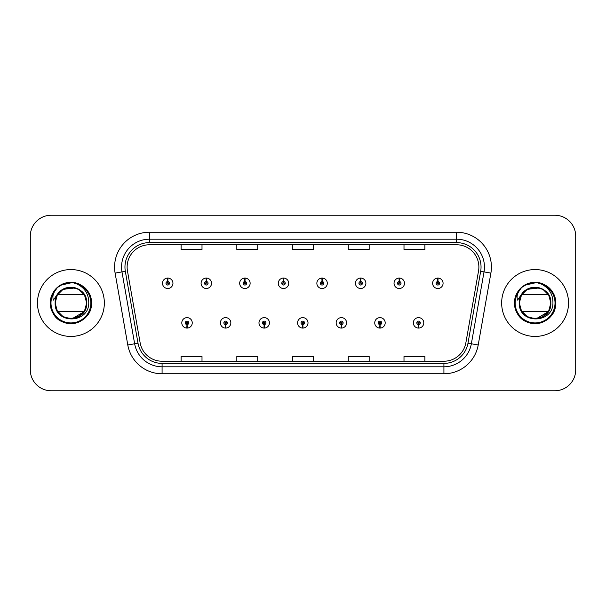 <?xml version="1.0" encoding="UTF-8"?>
<svg xmlns="http://www.w3.org/2000/svg" width="606" height="606" viewBox="0 0 606 606"><rect width="100%" height="100%" fill="white"/><g stroke="black" fill="none" stroke-linecap="round" stroke-linejoin="round"><path stroke-width="0.91" d="M225.538 324.589L225.387 328.073A5.227 5.227 0 0 0 225.841 328.073L225.69 324.589A1.742 1.742 0 0 0 227.356 322.854A1.742 1.742 0 0 0 225.614 321.112A1.742 1.742 0 0 0 223.872 322.854A1.742 1.742 0 0 0 225.538 324.589L225.583 323.551A0.697 0.697 0 0 1 224.917 322.854A0.697 0.697 0 0 1 225.614 322.157A0.697 0.697 0 0 1 226.311 322.854A0.697 0.697 0 0 1 225.644 323.551L225.69 324.589M264.125 324.589L263.974 328.073A5.227 5.227 0 0 0 264.428 328.073L264.277 324.589A1.742 1.742 0 0 0 265.943 322.854A1.742 1.742 0 0 0 264.201 321.112A1.742 1.742 0 0 0 262.459 322.854A1.742 1.742 0 0 0 264.125 324.589L264.171 323.551A0.697 0.697 0 0 1 263.504 322.854A0.697 0.697 0 0 1 264.201 322.157A0.697 0.697 0 0 1 264.898 322.854A0.697 0.697 0 0 1 264.231 323.551L264.277 324.589M302.712 324.589L302.561 328.073A5.227 5.227 0 0 0 303.015 328.073L302.864 324.589A1.742 1.742 0 0 0 304.53 322.854A1.742 1.742 0 0 0 302.788 321.112A1.742 1.742 0 0 0 301.053 322.854A1.742 1.742 0 0 0 302.712 324.589L302.758 323.551A0.697 0.697 0 0 1 302.091 322.854A0.697 0.697 0 0 1 302.788 322.157A0.697 0.697 0 0 1 303.485 322.854A0.697 0.697 0 0 1 302.818 323.551L302.864 324.589M341.307 324.589L341.155 328.073A5.227 5.227 0 0 0 341.61 328.073L341.458 324.589A1.742 1.742 0 0 0 343.125 322.854A1.742 1.742 0 0 0 341.383 321.112A1.742 1.742 0 0 0 339.64 322.854A1.742 1.742 0 0 0 341.307 324.589L341.352 323.551A0.697 0.697 0 0 1 340.686 322.854A0.697 0.697 0 0 1 341.383 322.157A0.697 0.697 0 0 1 342.079 322.854A0.697 0.697 0 0 1 341.413 323.551L341.458 324.589M379.894 324.589L379.742 328.073A5.227 5.227 0 0 0 380.197 328.073L380.045 324.589A1.742 1.742 0 0 0 381.712 322.854A1.742 1.742 0 0 0 379.97 321.112A1.742 1.742 0 0 0 378.227 322.854A1.742 1.742 0 0 0 379.894 324.589L379.939 323.551A0.697 0.697 0 0 1 379.273 322.854A0.697 0.697 0 0 1 379.97 322.157A0.697 0.697 0 0 1 380.666 322.854A0.697 0.697 0 0 1 380 323.551L380.045 324.589M418.481 324.589L418.329 328.073A5.227 5.227 0 0 0 418.784 328.073L418.632 324.589A1.742 1.742 0 0 0 420.299 322.854A1.742 1.742 0 0 0 418.557 321.112A1.742 1.742 0 0 0 416.814 322.854A1.742 1.742 0 0 0 418.481 324.589L418.526 323.551A0.697 0.697 0 0 1 417.86 322.854A0.697 0.697 0 0 1 418.557 322.157A0.697 0.697 0 0 1 419.254 322.854A0.697 0.697 0 0 1 418.587 323.551L418.632 324.589M186.951 324.589L186.799 328.073A5.227 5.227 0 0 0 187.254 328.073L187.102 324.589A1.742 1.742 0 0 0 188.769 322.854A1.742 1.742 0 0 0 187.027 321.112A1.742 1.742 0 0 0 185.284 322.854A1.742 1.742 0 0 0 186.951 324.589L186.996 323.551A0.697 0.697 0 0 1 186.33 322.854A0.697 0.697 0 0 1 187.027 322.157A0.697 0.697 0 0 1 187.724 322.854A0.697 0.697 0 0 1 187.057 323.551L187.102 324.589M206.396 281.548L206.548 278.071A5.227 5.227 0 0 0 206.093 278.071L206.245 281.548A1.742 1.742 0 0 0 204.578 283.29A1.742 1.742 0 0 0 206.32 285.032A1.742 1.742 0 0 0 208.063 283.29A1.742 1.742 0 0 0 206.396 281.548L206.351 282.593A0.697 0.697 0 0 1 207.017 283.29A0.697 0.697 0 0 1 206.32 283.987A0.697 0.697 0 0 1 205.623 283.29A0.697 0.697 0 0 1 206.29 282.593L206.245 281.548M244.983 281.548L245.135 278.071A5.227 5.227 0 0 0 244.68 278.071L244.832 281.548A1.742 1.742 0 0 0 243.165 283.29A1.742 1.742 0 0 0 244.907 285.032A1.742 1.742 0 0 0 246.65 283.29A1.742 1.742 0 0 0 244.983 281.548L244.938 282.593A0.697 0.697 0 0 1 245.604 283.29A0.697 0.697 0 0 1 244.907 283.987A0.697 0.697 0 0 1 244.21 283.29A0.697 0.697 0 0 1 244.877 282.593L244.832 281.548M283.57 281.548L283.722 278.071A5.227 5.227 0 0 0 283.267 278.071L283.419 281.548A1.742 1.742 0 0 0 281.752 283.29A1.742 1.742 0 0 0 283.494 285.032A1.742 1.742 0 0 0 285.237 283.29A1.742 1.742 0 0 0 283.57 281.548L283.525 282.593A0.697 0.697 0 0 1 284.191 283.29A0.697 0.697 0 0 1 283.494 283.987A0.697 0.697 0 0 1 282.797 283.29A0.697 0.697 0 0 1 283.464 282.593L283.419 281.548M322.165 281.548L322.316 278.071A5.227 5.227 0 0 0 321.854 278.071L322.013 281.548A1.742 1.742 0 0 0 320.347 283.29A1.742 1.742 0 0 0 322.089 285.032A1.742 1.742 0 0 0 323.824 283.29A1.742 1.742 0 0 0 322.165 281.548L322.119 282.593A0.697 0.697 0 0 1 322.778 283.29A0.697 0.697 0 0 1 322.089 283.987A0.697 0.697 0 0 1 321.392 283.29A0.697 0.697 0 0 1 322.059 282.593L322.013 281.548M360.752 281.548L360.903 278.071A5.227 5.227 0 0 0 360.449 278.071L360.6 281.548A1.742 1.742 0 0 0 358.934 283.29A1.742 1.742 0 0 0 360.676 285.032A1.742 1.742 0 0 0 362.418 283.29A1.742 1.742 0 0 0 360.752 281.548L360.706 282.593A0.697 0.697 0 0 1 361.373 283.29A0.697 0.697 0 0 1 360.676 283.987A0.697 0.697 0 0 1 359.979 283.29A0.697 0.697 0 0 1 360.646 282.593L360.6 281.548M399.339 281.548L399.49 278.071A5.227 5.227 0 0 0 399.036 278.071L399.187 281.548A1.742 1.742 0 0 0 397.521 283.29A1.742 1.742 0 0 0 399.263 285.032A1.742 1.742 0 0 0 401.005 283.29A1.742 1.742 0 0 0 399.339 281.548L399.293 282.593A0.697 0.697 0 0 1 399.96 283.29A0.697 0.697 0 0 1 399.263 283.987A0.697 0.697 0 0 1 398.566 283.29A0.697 0.697 0 0 1 399.233 282.593L399.187 281.548M437.926 281.548L438.077 278.071A5.227 5.227 0 0 0 437.623 278.071L437.774 281.548A1.742 1.742 0 0 0 436.108 283.29A1.742 1.742 0 0 0 437.85 285.032A1.742 1.742 0 0 0 439.592 283.29A1.742 1.742 0 0 0 437.926 281.548L437.88 282.593A0.697 0.697 0 0 1 438.547 283.29A0.697 0.697 0 0 1 437.85 283.987A0.697 0.697 0 0 1 437.153 283.29A0.697 0.697 0 0 1 437.82 282.593L437.774 281.548M167.809 281.548L167.96 278.071A5.227 5.227 0 0 0 167.498 278.071L167.657 281.548A1.742 1.742 0 0 0 165.991 283.29A1.742 1.742 0 0 0 167.733 285.032A1.742 1.742 0 0 0 169.468 283.29A1.742 1.742 0 0 0 167.809 281.548L167.764 282.593A0.697 0.697 0 0 1 168.423 283.29A0.697 0.697 0 0 1 167.733 283.987A0.697 0.697 0 0 1 167.036 283.29A0.697 0.697 0 0 1 167.703 282.593L167.657 281.548M37.474 303A33.436 33.436 0 0 0 70.91 336.436A33.436 33.436 0 0 0 104.346 303A33.436 33.436 0 0 0 70.91 269.564A33.436 33.436 0 0 0 37.474 303A33.436 33.436 0 0 0 70.91 336.436A33.436 33.436 0 0 0 104.346 303A33.436 33.436 0 0 0 70.91 269.564A33.436 33.436 0 0 0 37.474 303M501.654 303A33.436 33.436 0 0 0 535.09 336.436A33.436 33.436 0 0 0 568.526 303A33.436 33.436 0 0 0 535.09 269.564A33.436 33.436 0 0 0 501.654 303A33.436 33.436 0 0 0 535.09 336.436A33.436 33.436 0 0 0 568.526 303A33.436 33.436 0 0 0 535.09 269.564A33.436 33.436 0 0 0 501.654 303M127.124 267.057A22.293 22.293 0 0 1 149.409 244.771L456.591 244.771A22.293 22.293 0 0 1 478.543 270.927L465.862 342.814A22.293 22.293 0 0 1 443.918 361.229L162.082 361.229A22.293 22.293 0 0 1 140.137 342.814L127.457 270.927A22.293 22.293 0 0 1 127.124 267.057M124.957 267.057A24.452 24.452 0 0 0 125.328 271.306L138.009 343.185A24.452 24.452 0 0 0 162.082 363.395L443.918 363.395A24.452 24.452 0 0 0 467.991 343.185L480.672 271.306A24.452 24.452 0 0 0 456.591 242.605L149.409 242.605A24.452 24.452 0 0 0 124.957 267.057M115.11 273.109A34.83 34.83 0 0 1 149.409 232.227L456.591 232.227A34.83 34.83 0 0 1 490.89 273.109L478.21 344.988A34.83 34.83 0 0 1 443.918 373.773L162.082 373.773A34.83 34.83 0 0 1 127.79 344.988L115.11 273.109L121.973 271.897A27.861 27.861 0 0 1 149.409 239.196L456.591 239.196A27.861 27.861 0 0 1 484.027 271.897L471.354 343.784A27.861 27.861 0 0 1 443.918 366.804L162.082 366.804A27.861 27.861 0 0 1 134.646 343.784L121.973 271.897A27.861 27.861 0 0 1 121.548 267.057M575.7 236.128A20.899 20.899 0 0 0 554.801 215.236L51.199 215.236A20.899 20.899 0 0 0 30.3 236.128L30.3 369.872A20.899 20.899 0 0 0 51.199 390.764L554.801 390.764A20.899 20.899 0 0 0 575.7 369.872L575.7 236.128L575.7 369.872M467.991 343.185L471.354 343.784L484.027 271.897L490.89 273.109M292.554 244.771L292.554 249.483L313.446 249.483L313.446 244.771M236.825 244.771L236.825 249.483L257.724 249.483L257.724 244.771M181.103 244.771L181.103 249.483L202.003 249.483L202.003 244.771M348.276 244.771L348.276 249.483L369.175 249.483L369.175 244.771M403.997 244.771L403.997 249.483L424.897 249.483L424.897 244.771M313.446 361.229L313.446 356.517L292.554 356.517L292.554 361.229M257.724 361.229L257.724 356.517L236.825 356.517L236.825 361.229M202.003 361.229L202.003 356.517L181.103 356.517L181.103 361.229M369.175 361.229L369.175 356.517L348.276 356.517L348.276 361.229M424.897 361.229L424.897 356.517L403.997 356.517L403.997 361.229M30.3 236.128L30.3 369.872M554.801 215.236L51.199 215.236M51.199 390.764L554.801 390.764M172.952 283.29A5.227 5.227 0 0 0 167.96 278.071A5.227 5.227 0 0 1 172.952 283.29A5.227 5.227 0 0 1 167.733 288.509A5.227 5.227 0 0 1 162.506 283.29A5.227 5.227 0 0 1 167.498 278.071M181.8 322.854A5.227 5.227 0 0 0 186.799 328.073A5.227 5.227 0 0 1 181.8 322.854A5.227 5.227 0 0 1 187.027 317.627A5.227 5.227 0 0 1 192.246 322.854A5.227 5.227 0 0 1 187.254 328.073M211.539 283.29A5.227 5.227 0 0 0 206.548 278.071A5.227 5.227 0 0 1 211.539 283.29A5.227 5.227 0 0 1 206.32 288.509A5.227 5.227 0 0 1 201.094 283.29A5.227 5.227 0 0 1 206.093 278.071M250.134 283.29A5.227 5.227 0 0 0 245.135 278.071A5.227 5.227 0 0 1 250.134 283.29A5.227 5.227 0 0 1 244.907 288.509A5.227 5.227 0 0 1 239.681 283.29A5.227 5.227 0 0 1 244.68 278.071M288.721 283.29A5.227 5.227 0 0 0 283.722 278.071A5.227 5.227 0 0 1 288.721 283.29A5.227 5.227 0 0 1 283.494 288.509A5.227 5.227 0 0 1 278.275 283.29A5.227 5.227 0 0 1 283.267 278.071M327.308 283.29A5.227 5.227 0 0 0 322.316 278.071A5.227 5.227 0 0 1 327.308 283.29A5.227 5.227 0 0 1 322.089 288.509A5.227 5.227 0 0 1 316.862 283.29A5.227 5.227 0 0 1 321.854 278.071M220.387 322.854A5.227 5.227 0 0 0 225.387 328.073A5.227 5.227 0 0 1 220.387 322.854A5.227 5.227 0 0 1 225.614 317.627A5.227 5.227 0 0 1 230.841 322.854A5.227 5.227 0 0 1 225.841 328.073M258.982 322.854A5.227 5.227 0 0 0 263.974 328.073A5.227 5.227 0 0 1 258.982 322.854A5.227 5.227 0 0 1 264.201 317.627A5.227 5.227 0 0 1 269.428 322.854A5.227 5.227 0 0 1 264.428 328.073M297.569 322.854A5.227 5.227 0 0 0 302.561 328.073A5.227 5.227 0 0 1 297.569 322.854A5.227 5.227 0 0 1 302.788 317.627A5.227 5.227 0 0 1 308.015 322.854A5.227 5.227 0 0 1 303.015 328.073M57.411 287.524L54.57 291.6C52.836 294.516 52.457 297.349 53.426 300.099L58.502 292.577C63.229 287.85 68.849 286.29 75.371 287.903A15.748 15.748 0 0 0 55.888 298.266L55.146 303C54.282 324.392 88.877 323.998 88.756 303C88.824 294.311 84.946 288.001 77.129 284.07L72.425 282.525C66.743 282.184 61.736 283.858 57.411 287.524C69.372 275.791 92.392 285.979 91.445 303C91.165 310.742 87.741 316.673 81.174 320.786C68.38 328.982 49.677 318.18 50.374 303C50.654 295.258 54.078 289.327 60.645 285.214C73.44 277.018 92.142 287.82 91.445 303C92.142 318.18 73.44 328.982 60.645 320.786C47.147 313.794 47.147 292.206 60.645 285.214C67.486 281.585 74.333 281.585 81.174 285.214C94.672 292.206 94.672 313.794 81.174 320.786C68.38 328.982 49.677 318.18 50.374 303C50.654 295.258 54.078 289.327 60.645 285.214C73.44 277.018 92.142 287.82 91.445 303C92.142 318.18 73.44 328.982 60.645 320.786C54.078 316.673 50.654 310.742 50.374 303C49.677 287.82 68.38 277.018 81.174 285.214C94.672 292.206 94.672 313.794 81.174 320.786C74.333 324.415 67.486 324.415 60.645 320.786C47.147 313.794 47.147 292.206 60.645 285.214C67.486 281.585 74.333 281.585 81.174 285.214C94.672 292.206 94.672 313.794 81.174 320.786C68.38 328.982 49.677 318.18 50.374 303C50.654 295.258 54.078 289.327 60.645 285.214C67.486 281.585 74.333 281.585 81.174 285.214C94.672 292.206 94.672 313.794 81.174 320.786C68.38 328.982 49.677 318.18 50.374 303C49.677 287.82 68.38 277.018 81.174 285.214C87.741 289.327 91.165 295.258 91.445 303C92.142 318.18 73.44 328.982 60.645 320.786C47.147 313.794 47.147 292.206 60.645 285.214C73.44 277.018 92.142 287.82 91.445 303C91.165 310.742 87.741 316.673 81.174 320.786C74.333 324.415 67.486 324.415 60.645 320.786C47.147 313.794 47.147 292.206 60.645 285.214C67.486 281.585 74.333 281.585 81.174 285.214C94.672 292.206 94.672 313.794 81.174 320.786C68.38 328.982 49.677 318.18 50.374 303C50.654 295.258 54.078 289.327 60.645 285.214C73.44 277.018 92.142 287.82 91.445 303C92.142 318.18 73.44 328.982 60.645 320.786C47.147 313.794 47.147 292.206 60.645 285.214C67.486 281.585 74.333 281.585 81.174 285.214C87.741 289.327 91.165 295.258 91.445 303C92.142 318.18 73.44 328.982 60.645 320.786C47.147 313.794 47.147 292.206 60.645 285.214C73.44 277.018 92.142 287.82 91.445 303C91.165 310.742 87.741 316.673 81.174 320.786C68.38 328.982 49.677 318.18 50.374 303C49.677 287.82 68.38 277.018 81.174 285.214C87.741 289.327 91.165 295.258 91.445 303C92.642 324.096 60.259 331.482 52.313 311.704M79.492 316.203L70.91 318.748L63.039 316.635L57.275 310.87L55.161 303L57.275 295.13L63.039 289.365L58.88 292.834L63.039 289.365L70.91 287.252L78.78 289.365L84.545 295.13L86.658 303C87.62 323.316 54.199 323.316 55.161 303C54.199 282.684 87.62 282.684 86.658 303C87.62 323.316 54.199 323.316 55.161 303L57.275 295.13L63.039 289.365L75.379 287.903L78.78 289.365L82.931 292.834L78.78 289.365M80.265 315.665L78.78 316.635L70.91 318.748L63.039 316.635L57.275 310.87L55.161 303L55.881 298.296M60.842 315.105L63.039 316.635L70.91 318.748L78.78 316.635L84.545 310.87L86.658 303L84.545 310.87L78.78 316.635L84.545 310.87L86.658 303C86.166 295.433 82.401 290.403 75.371 287.903L78.78 289.365L84.545 295.13L86.658 303L84.545 295.13L78.78 289.365L75.371 287.903L78.78 289.365L84.545 295.13L86.658 303L84.545 295.13L78.78 289.365L75.371 287.903L78.78 289.365L84.545 295.13L86.658 303C87.62 323.316 54.199 323.316 55.161 303L57.275 295.13L63.039 289.365L70.91 287.252L78.78 289.365L80.977 290.895L75.371 287.903L78.78 289.365L84.545 295.13L86.658 303C87.62 323.316 54.199 323.316 55.161 303L57.275 310.87L63.039 316.635L70.91 318.748L79.742 316.037L70.91 318.748L63.039 316.635L57.275 310.87L55.161 303L57.275 295.13L63.039 289.365L57.275 295.13L55.161 303L55.888 298.266L55.161 303C54.199 282.684 87.62 282.684 86.658 303C87.62 323.316 54.199 323.316 55.161 303L57.275 295.13L63.039 289.365L57.79 294.296C63.35 285.025 78.469 285.025 84.029 294.296L57.79 294.296M86.658 303C87.62 323.316 54.199 323.316 55.161 303M83.946 294.168L78.689 289.312M78.015 288.948L71.637 287.274M70.182 287.274L63.804 288.948M63.13 289.312L57.873 294.168M58.88 313.158L63.039 316.635L70.91 318.748L78.78 316.635L84.029 311.704L78.78 316.635L84.029 311.704L78.78 316.635L70.91 318.748L63.039 316.635L60.009 314.362M58.047 312.082L57.79 311.704L58.047 312.082M63.819 283.729L71.069 282.464L60.645 285.214L57.449 287.494L60.645 285.214L72.425 282.525L60.645 285.214L57.441 287.502L60.645 285.214L71.069 282.464L60.645 285.214L57.449 287.494L60.645 285.214L71.069 282.464L60.645 285.214L57.449 287.494L60.645 285.214L71.069 282.464L60.645 285.214L57.449 287.494L60.645 285.214L71.069 282.464L60.645 285.214L57.449 287.494L60.645 285.214L71.069 282.464L60.645 285.214L57.449 287.494L63.213 283.964M57.441 287.502L60.645 285.214L72.425 282.525L60.645 285.214L57.441 287.502L60.645 285.214L72.425 282.525L60.645 285.214L57.441 287.502L60.645 285.214L57.441 287.502L60.645 285.214L71.069 282.464M84.029 311.704L57.79 311.704M58.381 312.537L63.607 316.953M64.539 317.4L70.561 318.741M72.144 318.695L83.946 311.832M521.592 287.524L518.751 291.6C517.016 294.516 516.638 297.349 517.615 300.099L522.683 292.577C527.409 287.85 533.03 286.29 539.552 287.903A15.748 15.748 0 0 0 520.077 298.266L519.327 303C518.463 324.392 553.058 323.998 552.937 303C553.005 294.311 549.134 288.001 541.309 284.07L536.605 282.525C530.924 282.184 525.925 283.858 521.592 287.524C533.553 275.791 556.581 285.979 555.626 303C555.346 310.742 551.922 316.673 545.355 320.786C532.56 328.982 513.858 318.18 514.555 303C514.835 295.258 518.259 289.327 524.826 285.214C537.62 277.018 556.323 287.82 555.626 303C556.323 318.18 537.62 328.982 524.826 320.786C511.328 313.794 511.328 292.206 524.826 285.214C531.667 281.585 538.514 281.585 545.355 285.214C558.853 292.206 558.853 313.794 545.355 320.786C532.56 328.982 513.858 318.18 514.555 303C514.835 295.258 518.259 289.327 524.826 285.214C537.62 277.018 556.323 287.82 555.626 303C556.323 318.18 537.62 328.982 524.826 320.786C518.259 316.673 514.835 310.742 514.555 303C513.858 287.82 532.56 277.018 545.355 285.214C558.853 292.206 558.853 313.794 545.355 320.786C538.514 324.415 531.667 324.415 524.826 320.786C511.328 313.794 511.328 292.206 524.826 285.214C531.667 281.585 538.514 281.585 545.355 285.214C558.853 292.206 558.853 313.794 545.355 320.786C532.56 328.982 513.858 318.18 514.555 303C514.835 295.258 518.259 289.327 524.826 285.214C531.667 281.585 538.514 281.585 545.355 285.214C558.853 292.206 558.853 313.794 545.355 320.786C532.56 328.982 513.858 318.18 514.555 303C513.858 287.82 532.56 277.018 545.355 285.214C551.922 289.327 555.346 295.258 555.626 303C556.323 318.18 537.62 328.982 524.826 320.786C511.328 313.794 511.328 292.206 524.826 285.214C537.62 277.018 556.323 287.82 555.626 303C555.346 310.742 551.922 316.673 545.355 320.786C538.514 324.415 531.667 324.415 524.826 320.786C511.328 313.794 511.328 292.206 524.826 285.214C531.667 281.585 538.514 281.585 545.355 285.214C558.853 292.206 558.853 313.794 545.355 320.786C532.56 328.982 513.858 318.18 514.555 303C514.835 295.258 518.259 289.327 524.826 285.214C537.62 277.018 556.323 287.82 555.626 303C556.323 318.18 537.62 328.982 524.826 320.786C511.328 313.794 511.328 292.206 524.826 285.214C531.667 281.585 538.514 281.585 545.355 285.214C551.922 289.327 555.346 295.258 555.626 303C556.323 318.18 537.62 328.982 524.826 320.786C511.328 313.794 511.328 292.206 524.826 285.214C537.62 277.018 556.323 287.82 555.626 303C555.346 310.742 551.922 316.673 545.355 320.786C532.56 328.982 513.858 318.18 514.555 303C513.858 287.82 532.56 277.018 545.355 285.214C551.922 289.327 555.346 295.258 555.626 303C556.831 324.096 524.44 331.482 516.494 311.704M523.069 292.834L527.22 289.365L535.09 287.252L542.961 289.365L548.725 295.13L550.839 303C551.801 323.316 518.38 323.316 519.342 303L521.455 310.87L527.22 316.635L535.09 318.748L542.961 316.635L544.446 315.665L542.961 316.635L535.09 318.748L527.22 316.635L521.455 310.87L519.342 303C518.38 282.684 551.801 282.684 550.839 303L548.725 310.87L542.961 316.635L535.09 318.748L527.22 316.635L521.455 310.87M520.062 298.296L519.342 303C518.38 282.684 551.801 282.684 550.839 303C550.346 295.433 546.589 290.403 539.552 287.903L545.158 290.895L539.552 287.903L542.961 289.365L548.725 295.13L550.839 303C551.801 323.316 518.38 323.316 519.342 303C518.38 282.684 551.801 282.684 550.839 303C551.801 323.316 518.38 323.316 519.342 303C518.38 282.684 551.801 282.684 550.839 303C551.801 323.316 518.38 323.316 519.342 303C518.38 282.684 551.801 282.684 550.839 303C551.801 323.316 518.38 323.316 519.342 303L521.455 310.87L527.22 316.635L535.09 318.748L542.961 316.635L535.09 318.748L527.22 316.635L521.455 310.87L519.342 303L521.455 295.13L527.22 289.365L539.56 287.903L542.961 289.365L547.12 292.834L542.961 289.365M550.839 303C551.801 282.684 518.38 282.684 519.342 303L521.455 295.13L527.22 289.365L521.455 295.13L519.342 303C518.38 282.684 551.801 282.684 550.839 303L548.725 310.87L542.961 316.635L548.725 310.87L550.839 303L548.725 310.87L542.961 316.635L535.09 318.748L527.22 316.635L525.023 315.105M527.22 289.365L521.971 294.296C527.531 285.025 542.65 285.025 548.21 294.296L542.87 289.312M542.196 288.948L535.818 287.274M534.363 287.274L527.985 288.948M527.311 289.312L522.054 294.168M523.061 313.158L527.22 316.635L535.09 318.748L542.961 316.635L548.21 311.704L542.961 316.635L548.21 311.704L542.961 316.635L535.09 318.748L527.22 316.635L524.19 314.362M522.228 312.082L521.971 311.704L522.228 312.082M521.971 294.296L548.21 294.296M528.008 283.729L535.25 282.464L524.826 285.214L521.63 287.494L524.826 285.214L536.605 282.525L524.826 285.214L521.622 287.502L524.826 285.214L535.25 282.464L524.826 285.214L521.63 287.494L524.826 285.214L535.25 282.464L524.826 285.214L521.63 287.494L524.826 285.214L535.25 282.464L524.826 285.214L521.63 287.494L524.826 285.214L535.25 282.464L524.826 285.214L521.63 287.494L524.826 285.214L535.25 282.464L524.826 285.214L521.63 287.494L527.402 283.964M521.622 287.502L524.826 285.214L536.605 282.525L524.826 285.214L521.622 287.502L524.826 285.214L536.605 282.525L524.826 285.214L521.622 287.502L524.826 285.214L521.622 287.502L524.826 285.214L535.25 282.464M519.342 303L520.077 298.266M548.21 311.704L521.971 311.704M522.561 312.537L527.788 316.953M528.72 317.4L534.742 318.741M536.325 318.695L548.127 311.832M365.895 283.29A5.227 5.227 0 0 0 360.903 278.071A5.227 5.227 0 0 1 365.895 283.29A5.227 5.227 0 0 1 360.676 288.509A5.227 5.227 0 0 1 355.449 283.29A5.227 5.227 0 0 1 360.449 278.071M404.49 283.29A5.227 5.227 0 0 0 399.49 278.071A5.227 5.227 0 0 1 404.49 283.29A5.227 5.227 0 0 1 399.263 288.509A5.227 5.227 0 0 1 394.036 283.29A5.227 5.227 0 0 1 399.036 278.071M443.077 283.29A5.227 5.227 0 0 0 438.077 278.071A5.227 5.227 0 0 1 443.077 283.29A5.227 5.227 0 0 1 437.85 288.509A5.227 5.227 0 0 1 432.631 283.29A5.227 5.227 0 0 1 437.623 278.071M336.156 322.854A5.227 5.227 0 0 0 341.155 328.073A5.227 5.227 0 0 1 336.156 322.854A5.227 5.227 0 0 1 341.383 317.627A5.227 5.227 0 0 1 346.602 322.854A5.227 5.227 0 0 1 341.61 328.073M374.743 322.854A5.227 5.227 0 0 0 379.742 328.073A5.227 5.227 0 0 1 374.743 322.854A5.227 5.227 0 0 1 379.97 317.627A5.227 5.227 0 0 1 385.196 322.854A5.227 5.227 0 0 1 380.197 328.073M413.337 322.854A5.227 5.227 0 0 0 418.329 328.073A5.227 5.227 0 0 1 413.337 322.854A5.227 5.227 0 0 1 418.557 317.627A5.227 5.227 0 0 1 423.783 322.854A5.227 5.227 0 0 1 418.784 328.073M456.591 232.227L456.591 242.605M121.973 271.897L125.328 271.306M162.082 373.773L162.082 363.395M443.918 363.395L443.918 373.773M127.79 344.988L138.009 343.185M480.672 271.306L484.027 271.897M149.409 232.227L149.409 242.605M471.354 343.784L478.21 344.988M54.57 291.6A19.922 19.922 0 0 0 70.91 322.922A19.922 19.922 0 0 0 77.129 284.07M518.751 291.6A19.922 19.922 0 0 0 535.09 322.922A19.922 19.922 0 0 0 541.309 284.07"/></g></svg>
